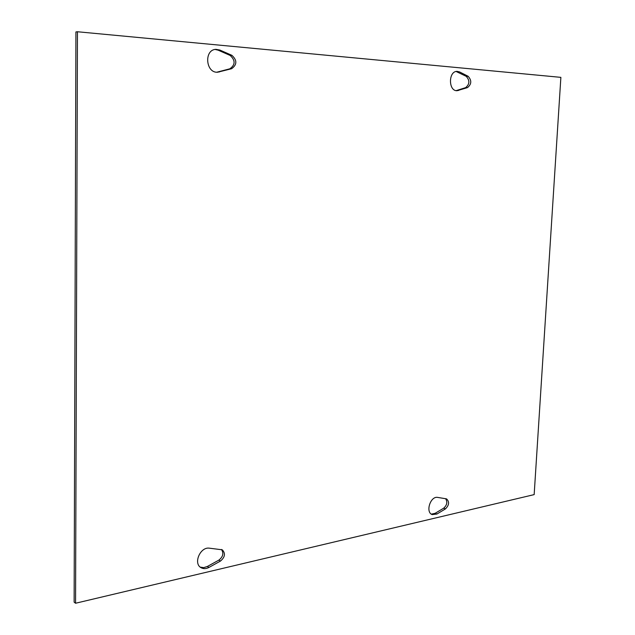 <?xml version="1.0" encoding="UTF-8"?>
<svg xmlns="http://www.w3.org/2000/svg" width="635" height="635" viewBox="0 0 635 635"><rect width="100%" height="100%" fill="white"/><g stroke="black" fill="none" stroke-linecap="round" stroke-linejoin="round"><path stroke-width="0.95" d="M208.939 567.428C206.058 568.936 203.422 569.016 201.025 567.674C193.056 563.499 200.263 546.695 209.344 548.172L222.298 549.815C225.663 553.403 225.044 557.157 220.44 561.086L208.939 567.428L207.351 566.476L218.837 560.149C223.052 556.808 223.925 553.236 221.44 549.45M200.271 567.134L203.708 567.634L207.351 566.476M216.837 72.199L229.87 68.794C235.387 64.81 235.482 60.357 230.172 55.451L218.162 50.173L215.09 49.451M231.6 68.723L217.702 72.207C205.661 73.311 203.779 49.625 215.948 49.347L219.885 50.054L231.902 55.34C237.228 60.269 237.125 64.722 231.6 68.723L229.87 68.794M436.904 514.033L432.189 514.604C425.156 512.231 430.506 495.768 437.753 497.419L446.54 498.88C449.564 501.777 449.199 505.119 445.46 508.897L436.904 514.033L435.142 513.302L443.69 508.183C447.064 505.095 447.683 501.92 445.548 498.658M431.348 514.144L435.142 513.302M456.176 90.63L465.614 87.638C469.717 84.201 469.916 80.431 466.201 76.319L456.113 71.477M467.519 87.606L457.129 90.71C448.334 91.329 448.231 71.16 457.065 71.358L459.565 71.93L468.114 76.271C471.829 80.383 471.63 84.161 467.519 87.606L465.614 87.638M534.162 494.609L75.557 603.25L77.462 31.75L560.872 77.359L534.162 494.609M77.462 31.75L75.922 31.925L74.128 602.139L75.557 603.25M220.44 561.086L218.837 560.149M219.416 71.945L217.702 72.017M231.902 55.34L230.172 55.451M219.885 50.054L218.162 50.173M445.46 508.897L443.69 508.183M458.613 90.464L456.708 90.487M468.114 76.271L466.201 76.319M459.565 71.93L457.652 71.993"/></g></svg>
